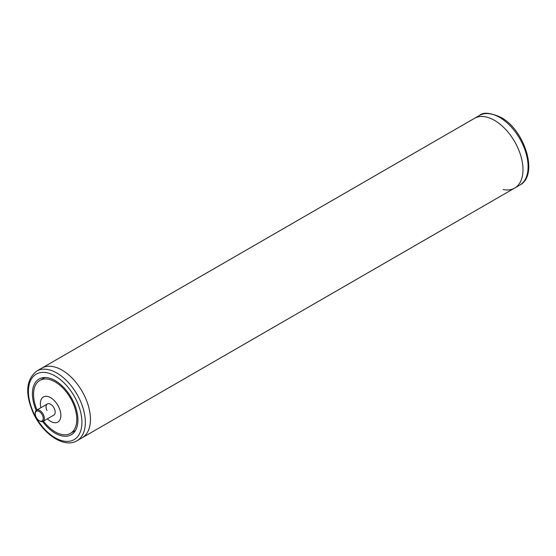 <?xml version="1.0" encoding="UTF-8"?>
<svg xmlns="http://www.w3.org/2000/svg" width="556" height="556" viewBox="0 0 556 556"><rect width="100%" height="100%" fill="white"/><g stroke="black" fill="none" stroke-linecap="round" stroke-linejoin="round"><path stroke-width="0.83" d="M479.522 115.426C483.108 112.013 490.218 112.639 500.852 117.295C524.857 129.965 539.042 175.342 519.77 185.127A40.24 23.234 -120 0 0 525.934 152.879A40.24 23.234 -120 0 0 499.649 117.42A40.24 23.234 -120 0 0 479.522 115.426L36.759 371.054A40.24 23.234 60 0 1 79.64 399.333A40.24 23.234 60 0 1 76.999 440.755L82.121 437.801A40.24 23.234 -120 0 0 88.286 405.553A40.24 23.234 -120 0 0 62.001 370.087A40.24 23.234 -120 0 0 41.881 368.1A40.24 23.234 -120 0 1 84.762 396.379A40.24 23.234 -120 0 1 82.121 437.801L514.647 188.081A40.24 23.234 -120 0 0 520.812 155.833A40.24 23.234 -120 0 0 494.527 120.374A40.24 23.234 -120 0 0 474.4 118.379A40.24 23.234 60 0 1 494.527 120.374A40.24 23.234 60 0 1 520.812 155.833A40.24 23.234 60 0 1 514.647 188.081A40.24 23.234 60 0 1 503.138 189.52M42.583 421.531A32.192 18.584 -120 0 0 71.265 434.771A32.192 18.584 -120 0 0 73.378 401.634A32.192 18.584 -120 0 0 39.073 379.011A32.192 18.584 -120 0 0 36.203 410.467M35.25 413.789A5.636 3.253 -120 0 0 35.716 416.215A5.636 3.253 -120 0 0 39.233 420.69A5.636 3.253 -120 0 0 42.756 415.971A5.636 3.253 -120 0 0 38.274 411.072A5.636 3.253 -120 0 0 35.25 413.789L35.25 413.136A6.436 3.718 60 0 1 36.585 410.189A6.436 3.718 60 0 1 43.827 415.624A6.436 3.718 60 0 1 43.02 421.337L53.835 415.096A6.436 3.718 -120 0 0 54.259 408.465A6.436 3.718 -120 0 0 47.399 403.941A6.436 3.718 -120 0 0 46.975 410.571M47.35 418.842A14.484 8.361 -120 0 0 58.915 421.246A14.484 8.361 -120 0 0 58.811 407.152A14.484 8.361 -120 0 0 45.849 396.296A14.484 8.361 -120 0 0 40.908 407.687M43.438 421.1A30.587 17.66 -120 0 0 70.459 433.381A30.587 17.66 -120 0 0 72.468 401.898A30.587 17.66 -120 0 0 39.879 380.401A30.587 17.66 -120 0 0 37.002 409.946M43.02 421.337A6.436 3.718 60 0 1 39.803 421.017L39.233 420.69M33.77 413.066A37.829 21.837 -120 0 0 71.217 440.866A37.829 21.837 -120 0 0 76.568 400.716A37.829 21.837 -120 0 0 39.122 372.916A37.829 21.837 -120 0 0 33.77 413.066M514.647 188.081L519.77 185.127M36.759 371.054C26.007 379.574 24.853 393.592 33.297 413.115C42.798 433.979 64.114 448.629 76.999 440.755M75.491 430.476L70.459 433.381M44.904 377.503L39.879 380.401M36.585 410.189L47.399 403.941"/></g></svg>
